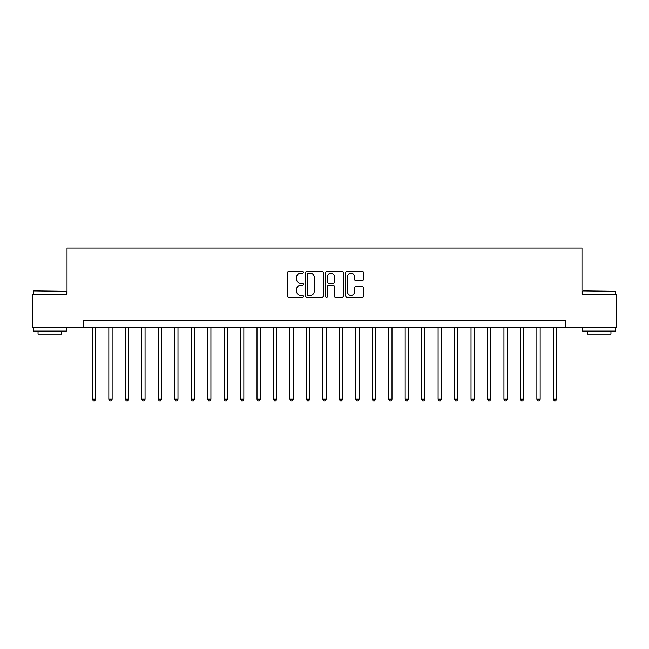 <?xml version="1.0" encoding="UTF-8"?>
<svg xmlns="http://www.w3.org/2000/svg" width="649" height="649" viewBox="0 0 649 649"><rect width="100%" height="100%" fill="white"/><g stroke="black" fill="none" stroke-linecap="round" stroke-linejoin="round"><path stroke-width="0.97" d="M303.432 272.304A0.909 0.909 0 0 0 302.523 271.404L288.789 271.404A1.29 1.29 0 0 0 287.499 272.694L287.499 295.968A1.29 1.29 0 0 0 288.789 297.258L302.523 297.258A0.909 0.909 0 0 0 303.432 296.35A0.909 0.909 0 0 0 302.523 295.449L300.747 295.449A4.137 4.137 0 0 1 296.609 291.312L296.609 289.373A4.137 4.137 0 0 1 300.747 285.236L302.523 285.236A0.909 0.909 0 0 0 303.432 284.327A0.909 0.909 0 0 0 302.523 283.426L300.747 283.426A4.137 4.137 0 0 1 296.609 279.289L296.609 277.35A4.137 4.137 0 0 1 300.747 273.213L302.523 273.213A0.909 0.909 0 0 0 303.432 272.304M362.28 280.514A1.29 1.29 0 0 0 363.57 279.224L363.57 272.694A1.29 1.29 0 0 0 362.28 271.404L347.028 271.404A1.29 1.29 0 0 0 345.73 272.694L345.73 295.968A1.29 1.29 0 0 0 347.028 297.258L362.28 297.258A1.29 1.29 0 0 0 363.57 295.968L363.57 288.083A1.29 1.29 0 0 0 362.28 286.785L355.749 286.785A1.29 1.29 0 0 0 354.459 288.083L354.459 291.993A3.456 3.456 0 0 1 351.004 295.449A3.456 3.456 0 0 1 347.539 291.993L347.539 276.669A3.456 3.456 0 0 1 351.004 273.213A3.456 3.456 0 0 1 354.459 276.669L354.459 279.224A1.29 1.29 0 0 0 355.749 280.514L362.28 280.514M83.486 327.137L32.45 327.137L32.45 294.208L67.025 294.208L67.025 248.113L581.975 248.113L581.975 294.208L616.55 294.208L616.55 327.137L565.514 327.137L565.514 320.549L83.486 320.549L83.486 327.137L565.514 327.137M323.372 272.694A1.29 1.29 0 0 0 322.074 271.404L306.823 271.404A1.29 1.29 0 0 0 305.533 272.694L305.533 295.968A1.29 1.29 0 0 0 306.823 297.258L322.074 297.258A1.29 1.29 0 0 0 323.372 295.968L323.372 272.694M326.926 271.404L342.177 271.404A1.29 1.29 0 0 1 343.467 272.694L343.467 295.968A1.29 1.29 0 0 1 342.177 297.258L335.647 297.258A1.29 1.29 0 0 1 334.357 295.968L334.357 286.525A1.29 1.29 0 0 0 333.067 285.236L328.735 285.236A1.29 1.29 0 0 0 327.445 286.525L327.445 296.35A0.909 0.909 0 0 1 326.536 297.258A0.909 0.909 0 0 1 325.628 296.35L325.628 272.694A1.29 1.29 0 0 1 326.926 271.404M308.243 273.213A0.909 0.909 0 0 0 307.342 274.121L307.342 294.541A0.909 0.909 0 0 0 308.243 295.449L310.117 295.449A4.137 4.137 0 0 0 314.254 291.312L314.254 277.35A4.137 4.137 0 0 0 310.117 273.213L308.243 273.213M334.357 276.734A3.456 3.456 0 0 0 330.901 273.278A3.456 3.456 0 0 0 327.445 276.734L327.445 282.137A1.29 1.29 0 0 0 328.735 283.426L333.067 283.426A1.29 1.29 0 0 0 334.357 282.137L334.357 276.734M92.377 327.137L92.377 399.176L95.671 399.176L95.671 327.137M95.671 399.176L94.681 400.887L93.359 400.887L92.377 399.176M108.837 327.137L108.837 399.176L112.131 399.176L112.131 327.137M112.131 399.176L111.141 400.887L109.827 400.887L108.837 399.176M125.298 327.137L125.298 399.176L128.591 399.176L128.591 327.137M128.591 399.176L127.602 400.887L126.287 400.887L125.298 399.176M141.766 327.137L141.766 399.176L145.052 399.176L145.052 327.137M145.052 399.176L144.07 400.887L142.748 400.887L141.766 399.176M158.226 327.137L158.226 399.176L161.52 399.176L161.52 327.137M161.52 399.176L160.53 400.887L159.216 400.887L158.226 399.176M33.829 290.914L66.36 291.312L33.829 290.914M49.9 331.087L33.44 331.087L33.44 327.794L66.36 327.794L66.36 331.087L49.9 331.087M61.752 331.087L61.752 334.113L38.048 334.113L38.048 331.087M583.029 290.914L615.56 291.312L583.029 290.914M599.1 331.087L582.64 331.087L582.64 327.794L615.56 327.794L615.56 331.087L599.1 331.087M610.952 331.087L610.952 334.113L587.248 334.113L587.248 331.087M174.686 327.137L174.686 399.176L177.98 399.176L177.98 327.137M177.98 399.176L176.99 400.887L175.676 400.887L174.686 399.176M191.155 327.137L191.155 399.176L194.44 399.176L194.44 327.137M194.44 399.176L193.459 400.887L192.136 400.887L191.155 399.176M207.615 327.137L207.615 399.176L210.909 399.176L210.909 327.137M210.909 399.176L209.919 400.887L208.605 400.887L207.615 399.176M224.075 327.137L224.075 399.176L227.369 399.176L227.369 327.137M227.369 399.176L226.379 400.887L225.065 400.887L224.075 399.176M240.544 327.137L240.544 399.176L243.829 399.176L243.829 327.137M243.829 399.176L242.848 400.887L241.525 400.887L240.544 399.176M257.004 327.137L257.004 399.176L260.298 399.176L260.298 327.137M260.298 399.176L259.308 400.887L257.994 400.887L257.004 399.176M273.464 327.137L273.464 399.176L276.758 399.176L276.758 327.137M276.758 399.176L275.768 400.887L274.454 400.887L273.464 399.176M289.925 327.137L289.925 399.176L293.218 399.176L293.218 327.137M293.218 399.176L292.237 400.887L290.914 400.887L289.925 399.176M306.393 327.137L306.393 399.176L309.687 399.176L309.687 327.137M309.687 399.176L308.697 400.887L307.383 400.887L306.393 399.176M322.853 327.137L322.853 399.176L326.147 399.176L326.147 327.137M326.147 399.176L325.157 400.887L323.843 400.887L322.853 399.176M339.313 327.137L339.313 399.176L342.607 399.176L342.607 327.137M342.607 399.176L341.617 400.887L340.303 400.887L339.313 399.176M355.782 327.137L355.782 399.176L359.075 399.176L359.075 327.137M359.075 399.176L358.086 400.887L356.763 400.887L355.782 399.176M372.242 327.137L372.242 399.176L375.536 399.176L375.536 327.137M375.536 399.176L374.546 400.887L373.232 400.887L372.242 399.176M388.702 327.137L388.702 399.176L391.996 399.176L391.996 327.137M391.996 399.176L391.006 400.887L389.692 400.887L388.702 399.176M405.171 327.137L405.171 399.176L408.456 399.176L408.456 327.137M408.456 399.176L407.475 400.887L406.152 400.887L405.171 399.176M421.631 327.137L421.631 399.176L424.925 399.176L424.925 327.137M424.925 399.176L423.935 400.887L422.621 400.887L421.631 399.176M438.091 327.137L438.091 399.176L441.385 399.176L441.385 327.137M441.385 399.176L440.395 400.887L439.081 400.887L438.091 399.176M454.56 327.137L454.56 399.176L457.845 399.176L457.845 327.137M457.845 399.176L456.864 400.887L455.541 400.887L454.56 399.176M471.02 327.137L471.02 399.176L474.314 399.176L474.314 327.137M474.314 399.176L473.324 400.887L472.01 400.887L471.02 399.176M487.48 327.137L487.48 399.176L490.774 399.176L490.774 327.137M490.774 399.176L489.784 400.887L488.47 400.887L487.48 399.176M503.949 327.137L503.949 399.176L507.234 399.176L507.234 327.137M507.234 399.176L506.252 400.887L504.93 400.887L503.949 399.176M520.409 327.137L520.409 399.176L523.702 399.176L523.702 327.137M523.702 399.176L522.713 400.887L521.398 400.887L520.409 399.176M536.869 327.137L536.869 399.176L540.163 399.176L540.163 327.137M540.163 399.176L539.173 400.887L537.859 400.887L536.869 399.176M553.329 327.137L553.329 399.176L556.623 399.176L556.623 327.137M556.623 399.176L555.641 400.887L554.319 400.887L553.329 399.176M33.44 294.208L33.44 291.312M40.944 327.794L40.944 327.137M58.856 327.794L58.856 327.137M66.36 294.208L66.36 291.312M582.64 294.208L582.64 291.312M590.144 327.794L590.144 327.137M608.056 327.794L608.056 327.137M615.56 294.208L615.56 291.312"/></g></svg>

